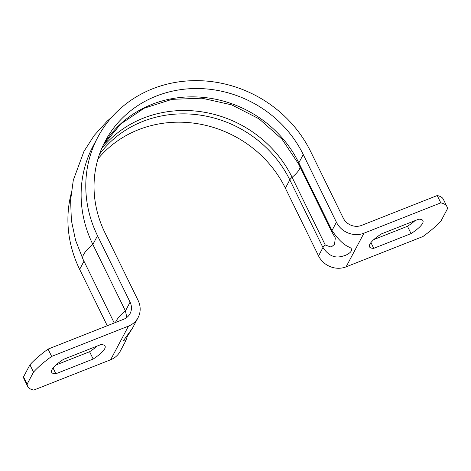 <?xml version="1.0" encoding="UTF-8"?>
<svg xmlns="http://www.w3.org/2000/svg" width="471" height="471" viewBox="0 0 471 471"><rect width="100%" height="100%" fill="white"/><g stroke="black" fill="none" stroke-linecap="round" stroke-linejoin="round"><path stroke-width="0.71" d="M335.317 237.961L334.54 244.343L331.154 247.098L325.267 245.014A13.995 3.368 153.9 0 0 322.959 247.558C332.22 261.046 341.181 256.33 345.102 255.535C349.5 253.498 351.613 251.585 351.448 249.795C351.513 245.55 345.802 250.378 331.99 230.555L298.826 162.86A111.945 103.125 28 0 0 202.501 97.314A111.945 103.125 28 0 0 103.114 145.38L120.741 123.932L144.267 108.177L172.009 99.352L201.918 98.198L231.714 104.862L259.109 118.869L281.999 139.151L298.655 164.126A13.995 3.368 -26.1 0 1 298.826 162.86L303.247 154.529A111.945 103.125 28 0 0 204.408 88.784A111.945 103.125 28 0 0 105.221 141.159A111.945 103.125 28 0 0 104.956 232.768L138.121 300.463A20.989 19.335 -152 0 1 138.068 317.642L132.439 328.252L123.102 341.075L125.828 340.698L120.199 351.307A20.989 19.335 28 0 1 110.62 359.762L33.782 390.076A83.626 20.123 153.9 0 1 27.654 386.35A83.626 20.123 153.9 0 1 27.135 384.148L33.518 372.125A83.626 20.123 153.9 0 1 51.657 356.412L48.071 349.093A83.626 20.123 153.9 0 0 29.932 364.807L23.55 376.829A83.626 20.123 153.9 0 0 24.068 379.031L27.654 386.35M97.992 158.898A111.945 103.125 28 0 1 285.379 188.194L318.537 255.888A20.989 19.335 28 0 0 346.091 266.851L422.929 236.53A83.626 20.123 153.9 0 0 441.068 220.822L447.45 208.8A83.626 20.123 153.9 0 0 446.932 206.598A83.626 20.123 153.9 0 0 440.803 202.866L363.965 233.186A20.989 19.335 -152 0 1 336.412 222.224L331.99 230.555A13.995 3.368 -26.1 0 0 331.814 231.82L298.655 164.126M138.068 317.642A20.989 19.335 -152 0 1 128.495 326.097L51.657 356.412M55.972 364.99L89.59 351.725L93.176 359.043L55.866 373.762A29.738 7.153 -26.1 0 1 51.645 372.267A29.738 7.153 -26.1 0 1 63.526 359.332L100.835 344.613A29.738 7.153 -26.1 0 1 105.057 346.103A29.738 7.153 -26.1 0 1 93.176 359.043M89.59 351.725A29.738 7.153 153.9 0 0 97.144 346.067M53.052 368.022L55.866 373.762M373.856 239.556L407.474 226.292L411.059 233.61L373.75 248.335A29.738 7.153 -26.1 0 1 369.529 246.839A29.738 7.153 -26.1 0 1 381.41 233.904L418.719 219.186A29.738 7.153 -26.1 0 1 422.94 220.675A29.738 7.153 -26.1 0 1 411.059 233.61M407.474 226.292A29.738 7.153 153.9 0 0 415.028 220.64M370.936 242.589L373.75 248.335M303.247 154.529L336.412 222.224M446.932 206.598L443.346 199.28A83.626 20.123 153.9 0 0 437.218 195.547L440.803 202.866M437.218 195.547L361.616 225.379A13.995 12.888 28 0 1 343.247 218.073L310.683 151.597A120.341 110.856 28 0 0 204.432 80.924A120.341 110.856 28 0 0 97.809 137.226A120.341 110.856 28 0 0 97.521 235.706L130.084 302.176L125.427 310.954A51.875 12.481 153.9 0 0 115.536 322.476M48.071 349.093L123.667 319.267A13.995 12.888 28 0 0 130.055 313.627A13.995 12.888 28 0 0 130.084 302.176M126.84 317.454L125.427 310.954L92.864 244.478A51.875 12.481 153.9 0 0 82.984 259.185L114.241 322.988M71.062 193.993A120.341 110.856 28 0 0 79.652 269.371L107.264 325.738M23.55 376.829L27.135 384.148M29.932 364.807L33.518 372.125M97.809 137.226L93.146 145.998A120.341 110.856 28 0 0 92.864 244.478L97.521 235.706M325.267 245.014L292.102 177.32A13.995 3.368 153.9 0 0 289.8 179.863L322.959 247.558L318.537 255.888M300.062 167.011A43.479 10.462 153.9 0 1 292.102 177.32A113.311 104.379 28 0 0 101.683 148.595M99.458 154.341A111.945 103.125 -152 0 1 198.632 114.895A111.945 103.125 -152 0 1 289.8 179.863L285.379 188.194M128.495 326.097L110.62 359.762M346.091 266.851L363.965 233.186M83.979 261.217L79.652 269.371M132.622 327.875L127.035 336.842M127.276 336.4L125.798 340.757M335.317 237.955L331.814 231.82M111.974 116.926L107.041 121.277L94.241 135.389L83.95 151.391L73.299 180.175L70.603 200.151L71.374 220.351L75.548 240.21L82.984 259.185"/></g></svg>
